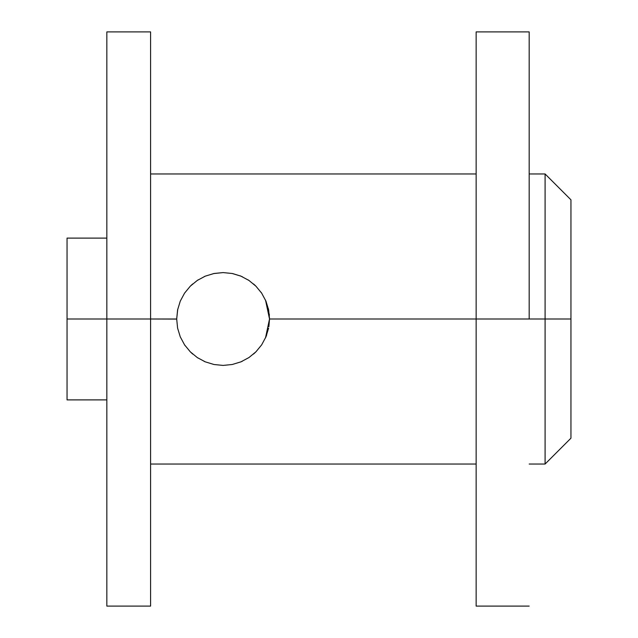 <?xml version="1.0" encoding="UTF-8"?>
<svg xmlns="http://www.w3.org/2000/svg" width="638" height="638" viewBox="0 0 638 638"><rect width="100%" height="100%" fill="white"/><g stroke="black" fill="none" stroke-linecap="round" stroke-linejoin="round"><path stroke-width="0.96" d="M106.833 319L106.833 606.1L106.833 319L67.046 319L67.046 399.89L67.046 238.11L67.046 319L106.833 319L106.833 31.9L106.833 319L150.592 319L106.833 319M106.833 606.1L150.592 606.1L150.592 319L176.694 319.088M177.739 309.231L176.694 319L177.603 309.893L180.267 301.144L184.542 293.177L190.299 286.175L197.278 280.441L205.284 276.15L214.025 273.487L223.109 272.586L232.232 273.495L240.933 276.15L232.679 273.582M261.564 293.017L261.046 292.26M265.536 300.187L269.523 319L268.486 309.247M180.267 301.144L184.542 293.177L190.299 286.175L197.278 280.441L205.284 276.15L214.025 273.487L223.109 272.586L232.232 273.495L240.933 276.15L248.932 280.433L255.926 286.183L261.66 293.153L265.966 301.176L268.622 309.885L269.523 318.769M545.091 319L545.091 464.041L545.091 319L529.181 319L545.091 319L545.091 173.959L545.091 319L570.954 319L545.091 319M570.954 438.178L570.954 199.822L570.954 438.178L545.091 464.041L529.181 464.041M248.413 280.09L248.86 280.393M253.589 283.998L255.352 285.617M241.339 276.318L242.448 276.812M213.539 273.582L223.196 272.586M197.397 280.361L198.251 279.803M204.184 276.621L204.981 276.278M190.866 285.617L192.668 283.966M248.772 280.329L247.991 279.819M255.096 285.377L253.517 283.934M269.372 315.316L269.252 314.032M265.512 337.869L269.523 319L476.139 319L269.523 319L268.877 326.704M255.926 351.817L248.94 357.559L240.933 361.85L232.224 364.505L223.085 365.414L214.009 364.513L205.276 361.85L197.286 357.567L190.307 351.833L184.549 344.831L180.267 336.848L177.595 328.099L176.694 319L150.592 319L150.592 31.9L150.592 606.1M268.614 328.123L265.966 336.816L261.668 344.839L255.942 351.809L248.94 357.559L240.933 361.85L232.224 364.505L223.085 365.414L214.009 364.513L205.276 361.85L197.286 357.567L190.307 351.833L184.549 344.831L180.267 336.848M240.933 276.15L248.932 280.433L255.926 286.183L261.66 293.153L265.966 301.176M240.885 276.126L239.968 275.76M268.622 309.893L268.343 308.609M265.504 337.893L266.66 335.046M269.515 319.662L269.523 319.167M241.244 361.722L242.312 361.252M198.035 358.054L197.389 357.639M192.732 354.09L190.882 352.399M204.973 361.722L204.112 361.347M255.359 352.375L253.477 354.098M184.645 344.967L185.203 345.78M265.966 336.816L261.668 344.839L255.942 351.809M529.181 319L476.139 319L476.139 606.1L476.139 319L529.181 319L529.181 31.9L529.181 319M476.139 31.9L476.139 319L476.139 31.9L529.181 31.9M67.046 399.89L106.833 399.89M150.592 464.041L476.139 464.041M150.592 173.959L476.139 173.959M67.046 238.11L106.833 238.11M529.181 173.959L545.091 173.959L570.954 199.822M106.833 31.9L150.592 31.9M529.181 606.1L476.139 606.1"/></g></svg>
